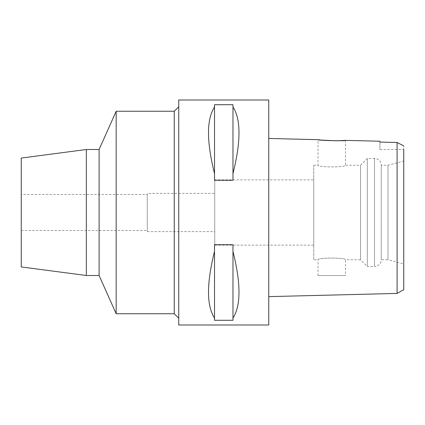 <?xml version="1.0" encoding="UTF-8"?>
<svg xmlns="http://www.w3.org/2000/svg" width="425" height="425" viewBox="0 0 425 425"><rect width="100%" height="100%" fill="white"/><g stroke="black" fill="none" stroke-linecap="round" stroke-linejoin="round"><path stroke-width="0.32" stroke-dasharray="2.12 1.59" d="M379.902 149.499L379.902 142.088L379.902 149.499L403.75 149.499L403.75 145.876L403.75 289.691M403.75 161.027L403.75 263.973L387.998 259.749L387.998 165.251L387.998 259.749L381.252 259.749L381.252 165.251L381.252 259.749A6.752 6.752 0 0 1 374.499 266.502L374.499 158.498A6.752 6.752 0 0 1 381.252 165.251L387.998 165.251L403.75 161.027M403.75 145.876L403.043 145.52M401.274 144.627L397.093 142.487L397.093 149.802M397.093 153.468L397.093 155.773M397.093 159.163L397.093 263.457M338.13 140.776L336.685 140.808M321.619 140.112L321.066 140.053M268.749 296.629L268.749 138.454L268.749 296.629M268.749 100.002L268.749 324.998M178.75 324.998L178.75 100.002M232.974 251.409L232.974 320.285L214.524 320.285L214.524 244.72L232.974 244.72L232.974 318.059C240.996 305.665 240.996 283.448 232.974 251.409L232.974 318.059M214.524 244.72L214.524 251.409C206.508 283.448 206.508 305.665 214.524 318.059L214.524 244.72M232.974 106.941L232.974 180.28L214.524 180.28L214.524 104.715L232.974 104.715L232.974 173.591C240.996 141.552 240.996 119.335 232.974 106.941L232.974 173.591M214.524 104.715L214.524 106.941C206.508 119.335 206.508 141.552 214.524 173.591L214.524 104.715M178.75 106.749L178.75 318.251L178.75 106.749M174.25 111.249L174.25 313.751M116.174 313.751L116.174 111.249M99.099 149.499L99.099 275.501M86.328 275.501L86.328 149.499M21.25 266.932L21.25 158.068M21.25 194.501L21.25 230.499L21.25 194.501L147.252 194.501L147.252 230.499L147.252 194.501M21.25 230.499L147.252 230.499M147.252 193.375L147.252 231.625L147.252 193.375L214.752 193.375L214.752 231.625L214.752 193.375M147.252 231.625L214.752 231.625M214.752 179.876L214.752 245.124L214.752 179.876L313.751 179.876L313.751 245.124L313.751 179.876M214.752 245.124L313.751 245.124M313.751 259.749L313.751 165.251L313.751 259.749L318.027 259.749C317.124 257.571 346.279 257.518 345.477 259.749L360.549 259.749L360.549 165.251L360.549 259.749L367.301 266.502L367.301 158.498L367.301 266.502L374.499 266.502L374.499 158.498L367.301 158.498L360.549 165.251L345.477 165.251C346.375 167.429 317.22 167.482 318.027 165.251C317.124 167.429 346.279 167.482 345.477 165.251L345.477 140.372M313.751 165.251L318.027 165.251L318.027 139.687M318.027 275.501L318.027 259.749C317.22 257.518 346.375 257.571 345.477 259.749L345.477 275.501L318.027 275.501L345.477 275.501M214.524 318.059L214.524 251.409M214.524 173.591L214.524 106.941"/><path stroke-width="0.64" d="M397.093 263.457L397.093 293.42L403.75 289.691L403.75 149.499M403.75 263.973L403.75 161.027M268.749 296.629L397.093 293.42L397.093 142.487L379.902 142.088L397.093 142.487L403.75 145.876M403.043 145.52L401.274 144.627M397.093 149.802L397.093 153.468M397.093 155.773L397.093 159.163M321.066 140.053L318.027 139.687L268.749 138.454M379.902 141.233L379.902 142.088L379.902 141.233L345.477 140.372L338.13 140.776M336.685 140.808L321.619 140.112M268.749 324.998L268.749 100.002L178.75 100.002L178.75 324.998L268.749 324.998M232.974 173.591L232.974 180.28L214.524 180.28L214.524 173.591C206.508 141.552 206.508 119.335 214.524 106.941L214.524 104.715L232.974 104.715L232.974 106.941C240.996 119.335 240.996 141.552 232.974 173.591L232.974 106.941M232.974 318.059L232.974 320.285L214.524 320.285L214.524 318.059C206.508 305.665 206.508 283.448 214.524 251.409L214.524 244.72L232.974 244.72L232.974 251.409C240.996 283.448 240.996 305.665 232.974 318.059L232.974 251.409M178.75 106.749L174.25 111.249L116.174 111.249L116.174 313.751L99.099 275.501L99.099 149.499L86.328 149.499L86.328 275.501L21.25 266.932L21.25 158.068L86.328 149.499M178.75 318.251L174.25 313.751L174.25 111.249M174.25 313.751L116.174 313.751M116.174 111.249L99.099 149.499M99.099 275.501L86.328 275.501M318.027 139.687C317.135 140.468 346.226 141.217 345.477 140.372M214.524 106.941L214.524 173.591M214.524 251.409L214.524 318.059"/></g></svg>
